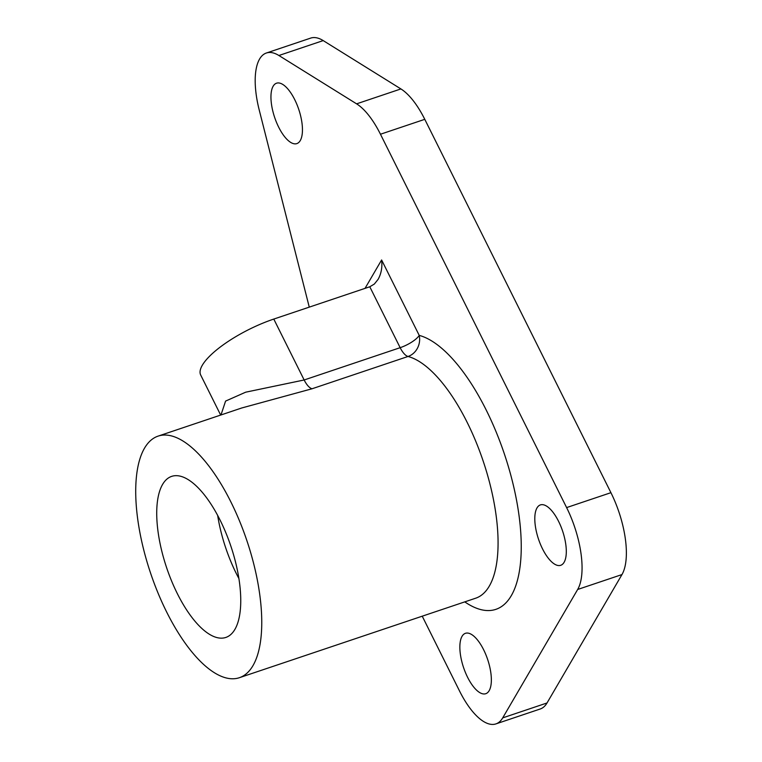 <?xml version="1.0" encoding="UTF-8"?>
<svg xmlns="http://www.w3.org/2000/svg" width="762" height="762" viewBox="0 0 762 762"><rect width="100%" height="100%" fill="white"/><g stroke="black" fill="none" stroke-linecap="round" stroke-linejoin="round"><path stroke-width="1.14" d="M464.772 601.875A144.437 57.598 -108.6 0 0 517.465 505.339A144.437 57.598 -108.6 0 0 419.214 335.385L381.61 259.966C382.457 267.167 381.286 273.625 378.104 279.359L374.332 284.055L369.789 286.769L400.155 347.682A16.993 5.124 153.5 0 0 419.214 335.385A16.993 15.069 -75.1 0 1 408.041 356.473A127.445 50.816 71.4 0 1 488.042 476.869A127.445 50.816 71.4 0 1 475.698 598.199L239.373 677.704A127.445 50.816 71.4 0 1 150.571 573.11A127.445 50.816 71.4 0 1 158.096 436.121A127.445 50.816 71.4 0 1 171.726 435.978A127.445 50.816 71.4 0 1 245.297 536.057A127.445 50.816 71.4 0 1 252.955 665.655A127.445 50.816 71.4 0 1 239.373 677.704M220.666 415.071L200.692 375.018A63.722 19.221 -26.5 0 1 273.787 319.068L304.152 379.981L400.155 347.682A16.993 6.772 -108.6 0 0 408.041 356.473L312.039 388.772L241.697 407.994L158.096 436.121M309.267 307.134L259.232 110.042A63.722 25.413 71.4 0 1 266.386 53.007A63.722 25.413 71.4 0 1 278.892 55.502L356.597 103.842A63.722 25.413 71.4 0 1 380.467 134.236L566.614 507.587A63.722 25.413 71.4 0 1 577.663 589.474L502.71 717.88A63.722 25.413 71.4 0 1 495.919 723.9A63.722 25.413 71.4 0 1 459.543 691.02L422.234 616.182M462.048 636.318A31.861 12.706 71.4 0 1 465.449 633.308A31.861 12.706 71.4 0 1 487.642 659.454A31.861 12.706 71.4 0 1 485.765 693.706A31.861 12.706 71.4 0 1 465.43 672.532A31.861 12.706 71.4 0 1 462.048 636.318M537 507.921A31.861 12.706 71.4 0 1 540.391 504.911A31.861 12.706 71.4 0 1 562.594 531.057A31.861 12.706 71.4 0 1 560.718 565.299A31.861 12.706 71.4 0 1 540.372 544.135A31.861 12.706 71.4 0 1 537 507.921M273.148 86.22A31.861 12.706 71.4 0 1 276.539 83.201A31.861 12.706 71.4 0 1 298.742 109.357A31.861 12.706 71.4 0 1 296.856 143.599A31.861 12.706 71.4 0 1 276.52 122.434A31.861 12.706 71.4 0 1 273.148 86.22M312.039 388.772A16.993 6.772 -108.6 0 1 304.152 379.981L245.669 392.192L225.581 401.088L220.98 414.957M273.787 319.068L369.789 286.769M217.656 515.398A84.963 33.88 -108.6 0 0 238.897 578.548M162.592 484.413A84.963 33.88 71.4 0 1 171.641 476.383A84.963 33.88 71.4 0 1 230.848 546.106A84.963 33.88 71.4 0 1 225.828 637.442A84.963 33.88 71.4 0 1 171.593 580.987A84.963 33.88 71.4 0 1 162.592 484.413M266.386 53.007L310.686 38.1A63.722 25.413 71.4 0 1 323.202 40.596L400.907 88.935A63.722 25.413 71.4 0 1 424.777 119.329L610.924 492.681A63.722 25.413 71.4 0 1 621.973 574.567L547.021 702.974A63.722 25.413 71.4 0 1 540.229 708.993L495.919 723.9M381.61 259.966L365.027 288.379M424.777 119.329L380.467 134.236M400.907 88.935L356.597 103.842M610.924 492.681L566.614 507.587M621.973 574.567L577.663 589.474M547.021 702.974L502.71 717.88M323.202 40.596L278.892 55.502"/></g></svg>
